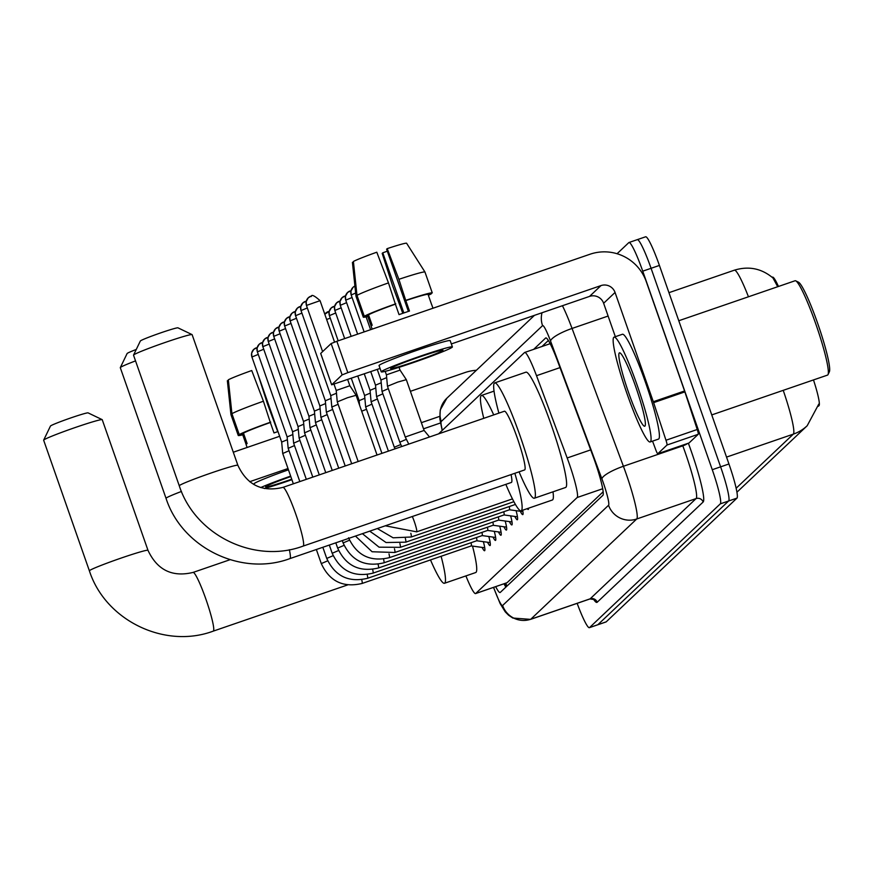<?xml version="1.0" encoding="UTF-8"?>
<svg xmlns="http://www.w3.org/2000/svg" width="873" height="873" viewBox="0 0 873 873"><rect width="100%" height="100%" fill="white"/><g stroke="black" fill="none" stroke-linecap="round" stroke-linejoin="round"><path stroke-width="1.31" d="M778.476 286.464A29.933 3.339 -109 0 0 772.561 277.123L772.147 277.265M818.35 406.251L819.005 405.639A29.933 3.339 -109 0 0 813.483 379.93M465.909 575.907A33.261 3.71 -109 0 0 475.567 593.585L507.06 582.706L603.145 491.794M475.567 593.585A33.261 3.71 -109 0 0 475.73 593.476L577.151 497.523A33.261 3.71 -109 0 0 567.177 457.976L536.513 375.696A33.261 3.71 -109 0 0 524.695 352.441A33.261 3.71 -109 0 0 524.531 352.539L438.584 433.859M483.369 541.664A18.868 2.106 71 0 1 484.591 550.732A18.868 2.106 71 0 1 482.071 547.393M488.815 536.502A18.868 2.106 71 0 1 490.048 545.57A18.868 2.106 71 0 1 487.527 542.231M494.271 531.341A18.868 2.106 71 0 1 495.504 540.409A18.868 2.106 71 0 1 492.983 537.07M499.727 526.179A18.868 2.106 71 0 1 500.949 535.247A18.868 2.106 71 0 1 498.439 531.919M505.183 521.017A18.868 2.106 71 0 1 506.405 530.086A18.868 2.106 71 0 1 503.896 526.757M510.64 515.856A18.868 2.106 71 0 1 511.862 524.924A18.868 2.106 71 0 1 509.352 521.596M516.096 510.694A18.868 2.106 71 0 1 517.318 519.762A18.868 2.106 71 0 1 514.808 516.434M522.665 510.225A18.868 2.106 71 0 1 522.774 514.612A18.868 2.106 71 0 1 520.264 511.272M528.547 508.206A18.868 2.106 71 0 1 528.23 509.45A18.868 2.106 71 0 1 527.216 508.653M617.058 253.737L628.811 242.618A33.261 3.71 71 0 1 628.975 242.508A33.261 3.71 71 0 1 642.746 271.165L712.27 469.707L720.607 466.837A33.261 3.71 71 0 1 728.628 500.982L597.863 624.708A33.261 3.71 71 0 1 597.699 624.817A33.261 3.71 71 0 0 597.863 624.708L728.628 500.982A33.261 3.71 71 0 0 720.607 466.837L651.083 268.306L720.607 466.837L728.944 463.978A33.261 3.71 71 0 1 736.965 498.123L606.2 621.849A33.261 3.71 71 0 1 606.037 621.947L589.373 627.676A33.261 3.71 71 0 1 577.151 603.352M637.148 239.748A33.261 3.71 71 0 1 637.312 239.649A33.261 3.71 71 0 1 651.083 268.306A33.261 3.71 71 0 0 637.312 239.649A33.261 3.71 71 0 0 637.148 239.748M777.712 286.726L772.976 277.996C761.572 268.437 748.707 265.829 734.368 270.183L668.958 292.673M645.485 236.878A33.261 3.71 71 0 1 645.649 236.779A33.261 3.71 71 0 1 659.41 265.436L728.944 463.978M495.678 586.667A33.261 3.71 -109 0 0 500.098 592.527A33.261 3.71 -109 0 0 500.262 592.429L602.861 495.351A33.261 3.71 -109 0 0 592.887 455.804L557.618 361.182A33.261 3.71 -109 0 0 545.8 337.927A33.261 3.71 -109 0 0 545.636 338.026L533.665 349.353M505.871 587.125A33.261 3.71 71 0 1 504.005 583.797M712.27 469.707A33.261 3.71 71 0 1 720.301 503.852L589.537 627.578A33.261 3.71 71 0 1 589.373 627.676M542.002 346.483L548.364 340.47M476.396 370.272A44.337 44.01 46.6 0 0 464.949 372.564L410.397 391.322M279.644 436.282L233.287 452.225M423.525 428.818L440.45 422.99M249.667 481.71L288.003 468.539M421.375 422.674L439.676 416.377M290.807 476.56A27.718 1.397 160.7 0 0 265.719 486.665A27.718 1.397 160.7 0 0 265.61 486.861A27.718 1.397 160.7 0 0 291.735 479.19M263.417 401.22A36.579 1.844 160.7 0 0 231.923 413.693L228.344 379.799A28.82 1.451 160.7 0 1 251.74 370.534L263.417 401.22L270.335 422.499A32.148 1.615 160.7 0 0 243.469 433.139L247.124 443.582A32.148 1.615 160.7 0 0 246.186 444.204A32.148 1.615 160.7 0 0 246.055 444.444L247.114 447.467M277.985 431.557A32.148 1.615 160.7 0 0 273.991 432.953L270.335 422.499M288.45 469.816A37.692 1.899 160.7 0 0 254.141 483.62A37.692 1.899 160.7 0 0 253.988 483.893L254.305 484.788M290.644 476.091A37.692 1.899 160.7 0 0 260.711 487.571M258.288 375.292L267.411 403.719L277.723 431.644M270.739 422.117A36.579 1.844 160.7 0 0 239.246 434.59L231.923 413.693M243.469 433.139L239.246 434.59M264.399 488.542A37.692 1.899 160.7 0 0 291.898 479.67M228.41 380.366L227.362 380.726L230.941 414.62L238.264 435.518L242.487 434.067L246.077 444.335M238.264 435.518A36.579 1.844 160.7 0 0 242.738 434.809M50.459 426.122A19.959 1.004 -19.3 0 1 50.459 426.057A19.959 1.004 -19.3 0 1 50.536 425.959A19.959 1.004 -19.3 0 1 69.534 418.363A19.959 1.004 -19.3 0 1 88.075 412.874L102.174 419.64A31.035 1.56 160.7 0 0 73.332 428.174A31.035 1.56 160.7 0 0 43.77 439.992A31.035 1.56 160.7 0 0 43.661 440.134A31.035 1.56 160.7 0 0 43.65 440.221L89.395 570.844A31.035 1.56 -19.3 0 1 89.515 570.615A31.035 1.56 -19.3 0 1 119.808 558.534A31.035 1.56 -19.3 0 1 147.984 550.317L102.239 419.706A31.035 1.56 160.7 0 0 102.174 419.64M441.116 556.287A60.968 6.798 71 0 1 444.455 583.284A60.968 6.798 71 0 1 430.498 559.931M472.511 546.094A60.968 6.798 71 0 1 475.72 572.535L444.455 583.284M127.109 353.598A19.959 1.004 -19.3 0 1 127.109 353.532A19.959 1.004 -19.3 0 1 127.185 353.434A19.959 1.004 -19.3 0 1 136.264 349.451M135.533 360.898A31.035 1.56 160.7 0 0 120.419 367.468A31.035 1.56 160.7 0 0 120.31 367.609A31.035 1.56 160.7 0 0 120.299 367.697L166.034 498.319A31.035 1.56 -19.3 0 1 166.165 498.09A31.035 1.56 -19.3 0 1 181.453 491.455M289.356 549.717A31.035 3.459 -109 0 1 290.043 558.524A31.035 3.459 -109 0 1 289.891 558.611L511.371 482.453A31.035 3.459 -109 0 0 511.065 474.585M514.852 473.286A60.968 6.798 71 0 1 521.105 510.76A60.968 6.798 71 0 1 505.838 484.351M553.002 491.815A60.968 6.798 71 0 1 552.358 500.011L521.105 510.76M483.762 418.331A60.968 6.798 71 0 1 481.459 395.447A60.968 6.798 71 0 1 493.714 414.904M140.335 341.07A19.959 1.004 -19.3 0 1 140.346 341.005A19.959 1.004 -19.3 0 1 140.411 340.917A19.959 1.004 -19.3 0 1 159.41 333.322A19.959 1.004 -19.3 0 1 177.961 327.833L192.06 334.599A31.035 1.56 160.7 0 0 163.207 343.133A31.035 1.56 160.7 0 0 133.656 354.951A31.035 1.56 160.7 0 0 133.547 355.093A31.035 1.56 160.7 0 0 133.536 355.18L179.271 485.792A31.035 1.56 -19.3 0 1 179.402 485.563A31.035 1.56 -19.3 0 1 209.695 473.493A31.035 1.56 -19.3 0 1 237.86 465.276L192.125 334.665A31.035 1.56 160.7 0 0 192.06 334.599M282.939 487.385A31.035 3.459 -109 0 1 295.783 514.132A31.035 3.459 -109 0 1 303.28 545.996A31.035 3.459 -109 0 1 303.127 546.094L524.608 469.936A31.035 3.459 -109 0 0 517.274 437.973A31.035 3.459 -109 0 0 504.419 411.227L282.939 487.385C262.107 492.372 247.081 485.006 237.86 465.276M498.887 413.125A60.968 6.798 71 0 1 494.685 382.92A60.968 6.798 71 0 1 519.926 435.452A60.968 6.798 71 0 1 534.341 498.232A60.968 6.798 71 0 1 519.075 471.835M494.685 382.92L525.939 372.171A60.968 6.798 71 0 1 551.179 424.704A60.968 6.798 71 0 1 565.595 487.483L534.341 498.232M471.213 545.92A9.974 1.113 -109 0 0 471.278 545.909A9.974 1.113 -109 0 0 471.027 542.711M282.797 453.48L289.028 450.73M251.937 357.046L281.673 442.076L287.381 439.697M476.669 540.758A9.974 1.113 -109 0 0 476.734 540.747A9.974 1.113 -109 0 0 476.483 537.55M288.254 448.318L294.485 445.568M257.393 351.884L287.13 436.915L292.837 434.536M287.13 436.915L288.166 448.275L299.832 481.58M482.125 535.596A9.974 1.113 -109 0 0 482.191 535.586A9.974 1.113 -109 0 0 481.94 532.388M293.699 443.157L299.941 440.407M262.849 346.723L292.586 431.753L298.293 429.374M292.586 431.753L293.623 443.113L306.314 479.353M487.581 530.435A9.974 1.113 -109 0 0 487.647 530.424A9.974 1.113 -109 0 0 487.396 527.227M299.155 437.995L305.397 435.245M268.306 341.561L298.042 426.591L303.749 424.213M298.042 426.591L299.079 437.951L312.796 477.116M493.038 525.273A9.974 1.113 -109 0 0 493.103 525.262A9.974 1.113 -109 0 0 492.852 522.065M304.612 432.833L310.853 430.083M273.762 336.4L303.488 421.43L309.206 419.051M303.488 421.43L304.535 432.79L319.278 474.89M498.494 520.112A9.974 1.113 -109 0 0 498.559 520.101A9.974 1.113 -109 0 0 498.308 516.903M310.068 427.672L316.299 424.922M279.218 331.238L308.944 416.268L314.662 413.889M503.95 514.95A9.974 1.113 -109 0 0 504.016 514.939A9.974 1.113 -109 0 0 503.765 511.742M315.524 422.51L321.755 419.76M284.674 326.076L314.4 411.107L320.118 408.728M314.4 411.107L315.448 422.467L332.242 470.427M509.406 509.788A9.974 1.113 -109 0 0 509.461 509.777A9.974 1.113 -109 0 0 509.221 506.58M320.98 417.349L327.211 414.599M290.131 320.915L319.856 405.945L325.564 403.566M319.856 405.945L320.904 417.305L338.724 468.201M514.852 504.627A9.974 1.113 -109 0 0 514.917 504.616A9.974 1.113 -109 0 0 515.081 503.863M326.437 412.187L332.668 409.437M295.587 315.753L325.313 400.783L331.02 398.404M325.313 400.783L326.36 412.143L345.206 465.975M331.893 407.025L338.124 404.275M301.032 310.592L330.769 395.622L336.476 393.243M330.769 395.622L331.805 406.982L351.688 463.749M337.349 401.864L347.574 397.695L356.064 395.305M334.043 384.229L336.225 390.46L349.8 385.757M361.695 411.194L366.496 409.306M351.317 378.315L359.141 400.652L364.849 398.274M365.722 406.894L371.953 404.144M357.799 376.088L364.598 395.491L370.305 393.112M364.598 395.491L365.645 406.851L381.927 453.349M371.178 401.733L377.409 398.983M364.281 373.862L370.054 390.329L375.761 387.95M370.054 390.329L371.09 401.689L388.409 451.123M376.634 396.571L382.865 393.821M370.763 371.636L375.51 385.168L381.217 382.789M382.079 391.41L388.321 388.66M377.245 369.399L380.966 380.006L386.674 377.627M380.966 380.006L382.003 391.366L399.79 442.164L406.196 439.403M387.536 386.248L397.761 382.079L406.251 379.69M385.189 371.341L386.423 374.844L399.987 370.141M386.423 374.844L387.459 386.204L405.247 437.002L424.038 430.476M667.005 445.023A5.544 0.622 -109 0 0 665.979 440.243L653.626 402.639A5.544 0.622 -109 0 0 653.32 401.722L684.574 390.973A5.544 0.622 71 0 1 684.879 391.89L697.232 429.494A5.544 0.622 71 0 1 698.258 434.274L667.005 445.023L657.795 453.731L689.048 442.982A5.544 0.622 71 0 1 689.026 443.004A5.544 0.622 71 0 1 688.993 443.004L657.773 453.753A5.544 0.622 -109 0 0 657.795 453.731M698.258 434.274L689.048 442.982M684.574 390.973L646.304 281.706A44.337 44.01 46.6 0 0 589.995 254.239L336.847 341.288L347.825 372.64L600.973 285.591A11.087 11 -133.4 0 1 615.05 292.455L653.32 401.722M320.729 353.489L331.664 384.818L380.05 368.439M347.825 372.64L342.118 374.899L331.14 343.547L320.707 353.423M331.14 343.547L336.847 341.288M342.118 374.899L331.685 384.775M451.341 343.929L589.559 296.394A11.087 11 -133.4 0 1 603.636 303.269L615.345 336.705M652.546 441.138L655.798 449.879A5.544 0.622 -109 0 0 657.773 453.753M390.766 368.341A27.718 1.397 160.7 0 0 390.657 368.537A27.718 1.397 160.7 0 0 415.81 361.204A27.718 1.397 160.7 0 0 442.862 350.422A27.718 1.397 160.7 0 0 442.971 350.226A27.718 1.397 160.7 0 0 417.818 357.559A27.718 1.397 160.7 0 0 390.766 368.341M403.85 312.949L382.789 252.81A22.174 1.113 160.7 0 0 387.296 251.173M388.474 282.896A36.579 1.844 160.7 0 0 356.981 295.369L353.401 261.474A28.82 1.451 160.7 0 1 376.798 252.21L388.474 282.896L395.393 304.175A32.148 1.615 160.7 0 0 368.515 314.815L372.182 325.258A32.148 1.615 160.7 0 0 371.232 325.88A32.148 1.615 160.7 0 0 371.101 326.12L372.16 329.143M432.964 308.234L431.786 304.873A32.148 1.615 160.7 0 0 431.699 304.797L428.043 294.343A32.148 1.615 160.7 0 0 405.803 300.596L398.885 279.316L387.208 248.63L386.608 249.198L408.389 311.399M395.393 304.175L399.048 314.629A32.148 1.615 160.7 0 1 409.47 311.039L405.803 300.596M452.389 346.919L450.195 340.656A37.692 1.899 160.7 0 0 415.985 350.63A37.692 1.899 160.7 0 0 379.198 365.296A37.692 1.899 160.7 0 0 379.046 365.569L381.239 371.843A37.692 1.899 160.7 0 0 415.45 361.859A37.692 1.899 160.7 0 0 452.236 347.203A37.692 1.899 160.7 0 0 452.389 346.919A37.692 1.899 160.7 0 0 418.178 356.904A37.692 1.899 160.7 0 0 381.392 371.56A37.692 1.899 160.7 0 0 381.239 371.843M428.228 294.878L431.273 293.83L431.087 293.295M382.789 252.81L382.188 253.388L392.468 285.395L402.78 313.32M428.359 295.27A36.579 1.844 160.7 0 0 431.273 293.83M387.208 248.63A28.82 1.451 160.7 0 1 406.567 243.196L424.944 271.994L432.266 292.892L428.043 294.343M432.266 292.892A36.579 1.844 160.7 0 0 406.207 300.214M395.785 303.793A36.579 1.844 160.7 0 0 364.292 316.266L356.981 295.369M368.515 314.815L364.292 316.266M424.944 271.994A36.579 1.844 160.7 0 0 398.885 279.316M353.467 262.042L352.419 262.402L355.998 296.296L363.31 317.194L367.533 315.742L371.134 326.011M363.31 317.194A36.579 1.844 160.7 0 0 367.795 316.484M678.779 320.74L795.074 280.757A49.881 5.565 71 0 1 795.772 280.855L798.544 282.23A47.666 5.314 71 0 1 817.619 323.206A47.666 5.314 71 0 1 829.35 371.811L828.008 374.604A49.881 5.565 71 0 1 827.517 375.106L711.757 414.915M795.772 280.855A49.881 5.565 71 0 1 815.731 323.741A49.881 5.565 71 0 1 828.008 374.604M637.039 384.884A55.425 6.176 71 0 1 650.134 441.967A55.425 6.176 71 0 1 627.185 394.203A55.425 6.176 71 0 1 614.09 337.131A55.425 6.176 71 0 1 637.039 384.884M614.09 337.131L622.427 334.261A55.425 6.176 71 0 1 645.365 382.025A55.425 6.176 71 0 1 658.471 439.097L650.134 441.967M628.669 392.806A38.805 4.321 71 0 1 620.037 352.932A38.805 4.321 71 0 1 635.555 386.281A38.805 4.321 71 0 1 645.103 425.849A38.805 4.321 71 0 1 628.669 392.806M505.718 583.219A33.261 33.01 46.6 0 0 507.017 586.034M819.005 405.639L818.448 405.825M507.06 582.706L475.73 593.476M560.019 367.609L536.513 375.696M590.683 449.89L567.177 457.976M602.686 488.738L577.151 497.523M818.787 404.101L807.187 425.74A38.805 38.51 -133.4 0 1 793.328 434.132A44.337 4.943 -109 0 0 783.223 390.34M748.456 296.787A44.337 4.943 -109 0 0 734.368 270.183M736.135 488.247L793.328 434.132L726.532 457.103M736.965 498.123L720.301 503.852M606.2 621.849L589.537 627.578M659.41 265.436L642.746 271.165M493.638 587.365A22.174 2.466 -109 0 0 502.608 605.502L608.557 505.26A22.174 2.466 -109 0 0 603.21 482.496A22.174 2.466 -109 0 0 601.912 478.895L550.547 341.07A22.174 2.466 -109 0 0 542.559 325.64L441.258 421.484A22.174 2.466 -109 0 0 442.349 430.302M562.43 305.725A44.337 4.943 71 0 1 572.055 328.444L623.409 466.269A44.337 4.943 71 0 1 626.017 473.472A44.337 4.943 71 0 1 636.712 518.988L530.762 619.241A44.337 4.943 71 0 1 530.544 619.372L589.93 598.954A44.337 4.943 -109 0 0 590.148 598.823L696.097 498.57A44.337 4.943 -109 0 0 685.392 453.043A44.337 4.943 -109 0 0 682.795 445.841L682.566 445.23M688.371 443.233A49.881 5.565 71 0 1 703.136 502.008L597.187 602.25A5.544 5.5 46.6 0 0 590.148 598.823L530.762 619.241A22.174 22 -133.4 0 1 502.608 605.502M687.498 443.528A5.544 1.233 -20.4 0 1 682.795 445.841L623.409 466.269A22.174 4.922 159.6 0 0 601.912 478.895M597.187 602.25A49.881 5.565 71 0 1 593.422 599.096M608.557 505.26A22.174 22 -133.4 0 0 636.712 518.988L696.097 498.57A5.544 5.5 46.6 0 1 703.136 502.008M550.547 341.07A22.174 4.922 159.6 0 1 572.055 328.444L608.11 316.048M542.559 325.64A22.174 22 -133.4 0 1 542.024 312.741M441.258 421.484A22.174 22 -133.4 0 1 446.856 398.219L440.254 409.961L439.839 418.789L442.185 430.465M347.618 584.932L213.241 631.135A31.035 3.459 -109 0 0 213.394 631.037A31.035 3.459 -109 0 0 205.908 599.173A31.035 3.459 -109 0 0 193.053 572.426C172.232 577.424 157.205 570.047 147.984 550.317M256.313 347.847A7.202 7.148 46.6 0 0 253.737 349.407L251.642 353.139L251.882 357.024L258.233 354.416M257.186 347.596L253.737 349.407A7.202 7.148 46.6 0 0 251.915 356.97M361.957 583.437A9.974 1.113 -109 0 0 362.099 583.459A9.974 1.113 -109 0 0 362.197 583.35A9.974 1.113 -109 0 0 361.717 579.705M484.722 547.764L471.245 545.92L362.099 583.459C343.122 587.944 329.514 581.32 321.286 563.587L327.691 560.837M261.758 342.685A7.202 7.148 46.6 0 0 259.194 344.246L257.099 347.978L257.339 351.863L263.69 349.255M262.642 342.434L259.194 344.246A7.202 7.148 46.6 0 0 257.371 351.808M367.413 578.275A9.974 1.113 -109 0 0 367.555 578.297A9.974 1.113 -109 0 0 367.653 578.188A9.974 1.113 -109 0 0 367.173 574.543M490.179 542.602L476.702 540.758L367.555 578.297C348.578 582.782 334.97 576.158 326.742 558.425L333.148 555.675M267.214 337.524A7.202 7.148 46.6 0 0 264.639 339.084L262.555 342.816L262.795 346.701L269.146 344.093M268.098 337.273L264.639 339.084A7.202 7.148 46.6 0 0 262.828 346.646M372.869 573.114A9.974 1.113 -109 0 0 373.011 573.135A9.974 1.113 -109 0 0 373.109 573.026A9.974 1.113 -109 0 0 372.629 569.382M495.635 537.441L482.158 535.596L373.011 573.135C354.034 577.62 340.426 570.997 332.198 553.264L338.604 550.514M272.671 332.362A7.202 7.148 46.6 0 0 270.095 333.923L268 337.655L268.251 341.539L274.602 338.931M273.555 332.111L270.095 333.923A7.202 7.148 46.6 0 0 268.284 341.485M378.325 567.952A9.974 1.113 -109 0 0 378.467 567.974A9.974 1.113 -109 0 0 378.566 567.865A9.974 1.113 -109 0 0 378.085 564.22M487.647 530.424L378.467 567.974C359.48 572.459 345.883 565.835 337.655 548.102L344.06 545.352M278.127 327.2A7.202 7.148 46.6 0 0 275.552 328.761L273.456 332.493L273.707 336.378L280.058 333.77M279.011 326.949L275.552 328.761A7.202 7.148 46.6 0 0 273.74 336.323M383.782 562.79A9.974 1.113 -109 0 0 383.924 562.812A9.974 1.113 -109 0 0 384.022 562.703A9.974 1.113 -109 0 0 383.542 559.058M506.547 527.117L493.07 525.273L383.924 562.812C364.936 567.297 351.339 560.673 343.111 542.941L349.516 540.191M283.583 322.039A7.202 7.148 46.6 0 0 281.008 323.599L278.913 327.331L279.164 331.216L285.515 328.608M284.467 321.788L281.008 323.599A7.202 7.148 46.6 0 0 279.185 331.162M389.238 557.629A9.974 1.113 -109 0 0 389.38 557.651A9.974 1.113 -109 0 0 389.478 557.541A9.974 1.113 -109 0 0 388.998 553.897M289.039 316.877A7.202 7.148 46.6 0 0 286.464 318.438L284.369 322.17L284.62 326.055L290.971 323.447M289.912 316.626L286.464 318.438A7.202 7.148 46.6 0 0 284.642 326M394.694 552.467A9.974 1.113 -109 0 0 394.836 552.489A9.974 1.113 -109 0 0 394.934 552.38A9.974 1.113 -109 0 0 394.454 548.735M294.496 311.716A7.202 7.148 46.6 0 0 291.92 313.276L289.825 317.008L290.076 320.893L296.416 318.285M295.369 311.465L291.92 313.276A7.202 7.148 46.6 0 0 290.098 320.838M400.15 547.306A9.974 1.113 -109 0 0 400.281 547.327A9.974 1.113 -109 0 0 400.38 547.218A9.974 1.113 -109 0 0 399.91 543.573M299.952 306.554A7.202 7.148 46.6 0 0 297.377 308.114L295.281 311.847L295.521 315.731L301.872 313.123M300.825 306.303L297.377 308.114A7.202 7.148 46.6 0 0 295.554 315.677M405.596 542.144A9.974 1.113 -109 0 0 405.738 542.166A9.974 1.113 -109 0 0 405.836 542.057A9.974 1.113 -109 0 0 405.367 538.412M305.408 301.392A7.202 7.148 46.6 0 0 302.833 302.953L300.738 306.685L300.978 310.57L307.329 307.962M306.281 301.141L302.833 302.953A7.202 7.148 46.6 0 0 301.01 310.515M411.052 536.982A9.974 1.113 -109 0 0 411.194 537.004A9.974 1.113 -109 0 0 411.292 536.895A9.974 1.113 -109 0 0 410.823 533.25M306.488 305.43L320.009 300.694M310.853 296.231A7.202 7.148 46.6 0 0 306.467 305.354M416.508 531.821A9.974 1.113 -109 0 0 416.65 531.843A9.974 1.113 -109 0 0 416.748 531.733A9.974 1.113 -109 0 0 414.293 521.563A9.974 1.113 -109 0 0 412.329 516.51M328.324 311.585A7.202 7.148 46.6 0 0 324.8 314.247L329.197 311.334M326.633 319.485L330.256 318.154M329.416 315.622L335.701 312.992M333.781 306.423A7.202 7.148 46.6 0 0 329.383 315.546M334.872 310.461L341.157 307.831M339.237 301.261A7.202 7.148 46.6 0 0 334.839 310.384M340.317 305.299L346.614 302.669M344.693 296.1A7.202 7.148 46.6 0 0 340.295 305.223M345.773 300.137L352.07 297.507M350.138 290.938A7.202 7.148 46.6 0 0 345.752 300.061M394.923 448.875L394.454 447.183L400.751 444.564M351.23 294.976L355.649 293.022M364.117 331.915L351.175 294.954L350.935 291.069L353.03 287.337L354.907 286.049A7.202 7.148 46.6 0 0 351.208 294.899M600.973 285.591L589.559 296.394M615.05 292.455L603.636 303.269M684.879 391.89L653.626 402.639M665.979 440.243L697.232 429.494M504.921 583.491L506.526 586.492M550.165 343.678L524.695 352.441M807.187 425.74L736.921 492.219M645.649 236.779L628.975 242.508M493.507 587.409L500.12 603.549L505.249 611.864L508.61 615.247L512.811 618.04L530.544 619.372M593.454 598.736L594.087 599.511L589.93 598.954M534.44 315.349L446.856 398.219M213.241 631.135C164.604 649.261 105.327 620.354 89.395 570.844M230.09 559.691L193.053 572.426M50.459 426.057L43.661 440.134M289.891 558.611C241.254 576.737 181.966 547.829 166.034 498.319M481.459 395.447L494.042 391.115M127.109 353.532L120.31 367.609M303.127 546.094C254.49 564.22 195.203 535.302 179.271 485.792M140.346 341.005L133.547 355.093M321.286 563.587L316.353 549.51M293.35 483.806L282.721 453.447M281.673 442.076L282.71 453.436M326.742 558.425L322.835 547.284M332.198 553.264L329.317 545.058M487.614 530.435L501.091 532.279M337.655 548.102L335.799 542.82M343.111 542.941L342.281 540.594M348.556 537.779C356.795 555.512 370.392 562.136 389.38 557.651L498.559 520.101L512.004 521.956M325.76 472.664L309.991 427.639M308.944 416.268L309.991 427.628M355.453 536.066L372.094 551.758L394.836 552.489L504.016 514.939L517.46 516.794M362.426 533.676L379.046 547.175L400.281 547.327L509.461 509.777L522.916 511.633M514.895 504.627L515.583 504.725M514.917 504.616L405.738 542.166L386.041 542.526L369.705 531.166M513.881 501.691L411.194 537.004L393.112 537.801L377.311 528.547M322.617 351.612L306.434 305.408L306.194 301.523L308.289 297.791L311.072 296.154C311.934 298.151 309.26 290.971 320.042 300.639L334.555 342.107M512.44 498.898L416.65 531.843L385.299 525.808M377.038 455.029L356.097 395.24L349.822 385.702L347.683 379.569M358.17 461.511L337.262 401.831M336.225 390.46L337.262 401.82M338.189 340.83L329.361 315.6L329.11 311.716L331.205 307.983L334.654 306.172M359.141 400.652L359.545 405.083M344.671 338.604L334.806 310.439L334.566 306.554L336.662 302.822L340.11 301.01M351.153 336.367L340.263 305.277L340.023 301.392L342.118 297.66L345.566 295.849M357.635 334.141L345.719 300.116L345.479 296.231L347.574 292.499L351.022 290.687M394.334 447.325L376.547 396.538M375.51 385.168L376.547 396.528M399.79 442.164L401.7 446.55M405.247 437.002L408.771 444.117M429.516 436.98L424.082 430.4L406.294 379.613L400.02 370.076L399.048 367.326M366.114 316.877L370.599 329.688M320.686 353.467L331.664 384.818"/></g></svg>

